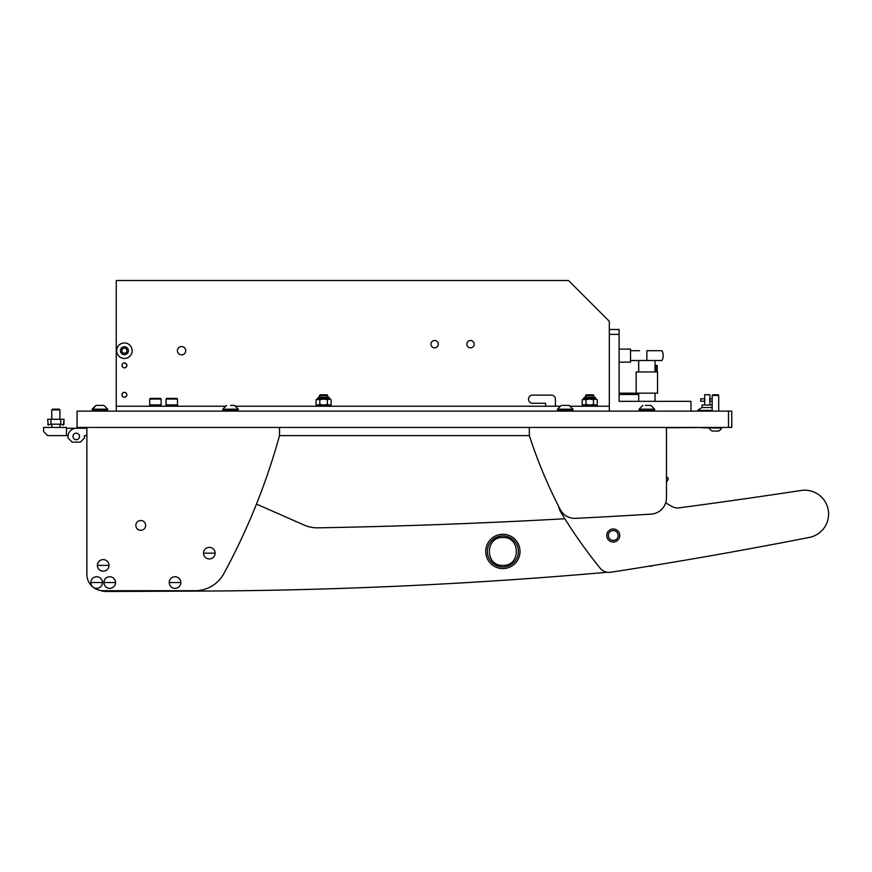 <?xml version="1.0" encoding="UTF-8"?>
<svg xmlns="http://www.w3.org/2000/svg" width="872" height="872" viewBox="0 0 872 872"><rect width="100%" height="100%" fill="white"/><g stroke="black" fill="none" stroke-linecap="round" stroke-linejoin="round"><path stroke-width="1.31" d="M728.491 411.115L77.074 411.115L77.074 427.444L728.491 427.444L728.491 411.115L731.761 411.115L731.761 427.444L728.491 427.444M609.31 334.379L609.31 329.485L619.109 329.485L619.109 334.379L609.31 334.379L609.31 411.115L609.31 406.221L570.539 406.221M690.94 411.115L690.94 401.327L619.109 401.327L619.109 334.379M430.942 344.178A3.673 3.673 0 0 1 434.616 340.505A3.673 3.673 0 0 1 438.289 344.178A3.673 3.673 0 0 1 434.616 347.852A3.673 3.673 0 0 1 430.942 344.178M466.858 344.178A3.673 3.673 0 0 1 470.531 340.505A3.673 3.673 0 0 1 474.215 344.178A3.673 3.673 0 0 1 470.531 347.852A3.673 3.673 0 0 1 466.858 344.178M177.398 350.708A4.164 4.164 0 0 1 181.561 346.544A4.164 4.164 0 0 1 185.725 350.708A4.164 4.164 0 0 1 181.561 354.871A4.164 4.164 0 0 1 177.398 350.708M121.971 365.401A2.453 2.453 0 0 1 124.413 362.959A2.453 2.453 0 0 1 126.865 365.401A2.453 2.453 0 0 1 124.413 367.853A2.453 2.453 0 0 1 121.971 365.401M121.971 394.787A2.453 2.453 0 0 1 124.413 392.346A2.453 2.453 0 0 1 126.865 394.787A2.453 2.453 0 0 1 124.413 397.24A2.453 2.453 0 0 1 121.971 394.787M116.249 411.115L116.249 406.221L225.227 406.221M235.854 406.221L559.922 406.221M609.31 329.485L609.31 321.321L568.5 280.512L116.249 280.512L116.249 406.221M545.643 406.221L545.643 403.278L532.574 403.278A4.077 4.077 0 0 1 528.497 399.202A4.077 4.077 0 0 1 532.574 395.114L551.355 395.114A4.077 4.077 0 0 1 555.431 399.202L555.431 406.221M86.045 427.444L86.045 428.261L66.457 428.261L76.256 428.261A8.164 8.164 0 0 0 68.092 436.425L68.092 438.06L68.092 435.608L47.677 435.608L43.6 431.531L43.6 427.444L66.457 427.444L66.457 435.608M702.124 407.529L702.124 405L712.173 405M704.696 401.142L704.663 394.711L709.884 394.711L709.884 405M704.958 400.019L704.663 398.787L700.739 398.787L700.739 401.24L704.663 401.24L704.663 405M702.047 427.771L721.635 428.065L721.635 427.444M709.579 400.019L709.884 398.787L712.173 398.787M712.173 407.529L701.851 407.529L697.72 410.396L712.173 410.799M697.72 410.396L712.173 410.396M639.514 350.708L630.532 350.708M655.025 367.036L655.679 367.036L655.951 365.401L655.951 371.93M636.168 393.163L657.553 393.163L657.553 371.93L636.168 371.93L636.168 393.163L619.109 393.163M655.406 367.036L655.406 371.93M655.951 365.401L657.194 365.401L657.194 371.93M638.696 394.46L619.109 394.46M646.861 360.507L661.99 360.507A10.617 10.617 0 0 0 661.99 350.708L646.861 350.708L646.861 360.507L630.532 360.507M630.532 349.083L619.109 349.083L630.532 349.083L630.532 362.142L619.109 362.142M64.005 424.184L64.005 419.279L63.449 424.991L60.866 424.184L50.827 424.184L48.243 424.991L47.677 419.279L50.947 419.279L50.947 424.184M60.746 424.184L60.746 419.279L50.947 419.279M60.746 419.279L64.005 419.279M47.688 424.184L48.243 424.991M60.866 424.184L62.577 424.991M66.457 428.261L86.045 428.261L66.457 428.261M79.516 436.425A3.27 3.27 0 0 0 76.256 433.155A3.27 3.27 0 0 0 72.986 436.425A3.27 3.27 0 0 0 76.256 439.695A3.27 3.27 0 0 0 79.516 436.425M68.092 438.06L72.169 442.137L80.333 442.137L84.421 438.06L84.421 435.608L86.862 435.608L86.862 574.386A16.328 16.328 0 0 0 103.19 590.715L195.121 590.715A32.656 32.656 0 0 0 223.821 573.645A653.063 653.063 0 0 0 279.52 435.608L529.315 435.608L279.52 435.608L279.52 427.444M86.045 435.608L84.421 435.608M124.413 367.777A2.365 2.365 0 0 1 122.047 365.401A2.365 2.365 0 0 1 124.413 363.035A2.365 2.365 0 0 1 126.778 365.401A2.365 2.365 0 0 1 124.413 367.777M51.764 409.873L52.473 409.164L59.22 409.164L59.928 409.873L51.764 409.873L51.764 419.279M585.635 395.507L586.344 394.787L593.091 394.787L593.799 395.507L585.635 395.507L585.635 397.163L594.704 397.163L593.799 397.163L593.799 395.507M319.512 395.507L320.231 394.787L326.967 394.787L327.676 395.507L319.512 395.507L319.512 397.163L318.618 397.163L328.581 397.163L319.512 397.163M582.376 406.221L582.376 405L597.069 405L597.069 406.221M316.253 406.221L316.253 405L330.946 405L330.946 406.221M597.266 399.703L595.5 399.114L597.266 399.703L597.266 404.412L596.252 405M593.494 399.703L589.963 399.114L595.249 399.114L593.494 399.703L593.494 404.412L595.249 405M583.183 405L582.18 404.412L582.18 399.703L589.963 399.114M589.963 405L593.494 404.412M584.186 405L585.951 404.412L589.472 405M589.472 399.114L585.951 399.703L584.186 399.114M582.18 404.412L583.946 405M585.951 404.412L585.951 399.703M331.142 399.703L329.376 399.114L331.142 399.703L331.142 404.412L330.128 405M327.371 399.703L323.839 399.114L329.136 399.114L327.371 399.703L327.371 404.412L329.136 405M317.059 405L316.056 404.412L316.056 399.703L323.839 399.114M323.839 405L327.371 404.412M318.062 405L319.828 404.412L323.359 405M323.359 399.114L319.828 399.703L318.062 399.114M316.056 404.412L317.822 405M319.828 404.412L319.828 399.703M120.445 350.708A3.979 3.979 0 0 1 124.413 346.74A3.979 3.979 0 0 1 128.391 350.708A3.979 3.979 0 0 1 124.413 354.686A3.979 3.979 0 0 1 120.445 350.708M116.663 350.708A7.75 7.75 0 0 1 124.413 342.958A7.75 7.75 0 0 1 132.173 350.708A7.75 7.75 0 0 1 124.413 358.468A7.75 7.75 0 0 1 116.663 350.708M121.971 349.301L121.971 352.125L124.413 353.542L126.865 352.125L126.865 349.301L124.413 347.884L121.971 349.301M124.413 397.163A2.365 2.365 0 0 1 122.047 394.787A2.365 2.365 0 0 1 124.413 392.422A2.365 2.365 0 0 1 126.778 394.787A2.365 2.365 0 0 1 124.413 397.163M166.051 399.038L166.705 398.384L176.82 398.384L177.474 399.038L166.051 399.038L166.051 404.913L177.474 404.913L166.051 404.913L166.051 406.134L177.474 406.134L177.474 399.038M149.722 399.038L150.376 398.384L160.502 398.384L161.146 399.038L149.722 399.038L149.722 404.913L161.146 404.913L149.722 404.913L149.722 406.134L161.146 406.134L161.146 399.038M650.131 566.222L648.844 566.222L650.131 566.222A6.529 6.529 0 0 0 653.03 565.536M529.315 427.444L529.315 435.608A489.792 489.792 0 0 0 560.282 509.575A16.328 16.328 0 0 0 575.596 518.36A6530.582 6530.582 0 0 0 651.133 514.12A16.328 16.328 0 0 0 666.459 497.825L666.459 482.009L667.974 479.796A1.635 1.635 0 0 0 667.058 477.289L666.459 477.137L666.459 427.771L710.538 427.444M106.144 591.489L199.328 591.096L106.144 591.489A16.328 16.328 0 0 1 100.356 590.464M618.193 535.484A4.938 4.938 0 0 0 613.234 530.568A4.938 4.938 0 0 0 608.318 535.528A4.938 4.938 0 0 0 613.278 540.444A4.938 4.938 0 0 0 618.193 535.484M607.315 572.261A4897.937 4897.937 0 0 1 199.328 591.096M256.477 504.081L304.165 525.075A32.656 32.656 0 0 0 317.909 527.833A6530.582 6530.582 0 0 0 564.871 518.753M558.81 506.719A11.423 11.423 0 0 0 560.369 511.395A489.792 489.792 0 0 0 600.11 568.152A11.423 11.423 0 0 0 610.727 572.25A4897.937 4897.937 0 0 0 809.369 537.414A23.838 23.838 0 0 0 828.4 510.905A23.838 23.838 0 0 0 801.183 490.467A6530.582 6530.582 0 0 1 679.07 507.864A11.423 11.423 0 0 1 671.887 506.458A489.792 489.792 0 0 1 665.674 502.828M613.692 542.024A6.529 6.529 0 0 0 619.763 535.059A6.529 6.529 0 0 0 612.809 528.999A6.529 6.529 0 0 0 606.738 535.953A6.529 6.529 0 0 0 613.692 542.024M809.369 537.414A23.838 23.838 0 0 0 828.4 510.905A23.838 23.838 0 0 0 803.145 490.249M135.847 525.402A4.894 4.894 0 0 1 140.741 520.508A4.894 4.894 0 0 1 145.635 525.402A4.894 4.894 0 0 1 140.741 530.307A4.894 4.894 0 0 1 135.847 525.402M86.862 427.444L86.862 574.386M666.459 427.444L666.459 497.825M90.862 582.551A5.799 5.799 0 0 0 96.661 588.349A5.799 5.799 0 0 0 102.46 582.551A5.799 5.799 0 0 0 96.661 576.741A5.799 5.799 0 0 0 90.862 582.551L102.46 582.551M96.661 576.741A5.81 5.81 0 0 0 90.852 582.551A5.81 5.81 0 0 0 96.661 588.349A5.81 5.81 0 0 0 102.471 582.551A5.81 5.81 0 0 0 96.661 576.741M485.726 551.442A17.146 17.146 0 0 0 502.872 568.588A17.146 17.146 0 0 0 520.017 551.442A17.146 17.146 0 0 0 502.872 534.296A17.146 17.146 0 0 0 485.726 551.442A17.146 17.146 0 0 0 502.872 568.588A17.146 17.146 0 0 0 520.017 551.442A17.146 17.146 0 0 0 502.872 534.296A17.146 17.146 0 0 0 485.726 551.442M487.361 551.442A15.511 15.511 0 0 0 502.872 566.953A15.511 15.511 0 0 0 518.382 551.442A15.511 15.511 0 0 0 502.872 535.931A15.511 15.511 0 0 0 487.361 551.442M502.872 565.372C484.919 566.233 484.876 536.662 502.872 537.512C520.824 536.651 520.867 566.211 502.872 565.372M715.432 427.444L710.538 427.771M103.899 405.404L107.681 409.186L103.899 405.404L95.953 405.404L97.097 405.404L95.953 405.404L92.17 409.895L107.681 409.895L107.681 409.186L92.17 409.186L92.17 409.895M99.931 405.404L97.097 405.404M712.173 395.408L712.784 394.787L718.081 394.787L718.702 395.408L712.173 395.408L712.173 411.115M712.25 431.041L718.67 431.041A6.529 6.529 0 0 0 721.635 428.065M709.23 428.065A6.529 6.529 0 0 0 712.206 431.041A6.529 6.529 0 0 1 709.23 428.065L709.23 427.771M718.702 395.408L718.702 411.115M226.567 405.404L222.785 409.186L238.296 409.186L234.514 405.404L230.535 405.404M222.785 409.186L222.785 409.895L238.296 409.895L238.296 409.186M642.882 405.404L639.111 409.186L654.621 409.186L650.839 405.404L645.443 405.404M639.111 409.186L639.111 409.895L654.621 409.895L654.621 409.186M561.252 405.404L557.47 409.186L572.98 409.186L569.209 405.404L562.407 405.404M557.47 409.186L557.47 409.895L572.98 409.895L572.98 409.186M203.514 553.153A5.799 5.799 0 0 0 209.313 558.963A5.799 5.799 0 0 0 215.112 553.153A5.799 5.799 0 0 0 209.313 547.354A5.799 5.799 0 0 0 203.514 553.153L215.112 553.153M209.313 547.354A5.81 5.81 0 0 0 203.503 553.153A5.81 5.81 0 0 0 209.313 558.963A5.81 5.81 0 0 0 215.122 553.153A5.81 5.81 0 0 0 209.313 547.354M169.233 582.551A5.799 5.799 0 0 0 175.032 588.349A5.799 5.799 0 0 0 180.831 582.551A5.799 5.799 0 0 0 175.032 576.741A5.799 5.799 0 0 0 169.233 582.551L180.831 582.551M175.032 576.741A5.81 5.81 0 0 0 169.223 582.551A5.81 5.81 0 0 0 175.032 588.349A5.81 5.81 0 0 0 180.831 582.551A5.81 5.81 0 0 0 175.032 576.741M97.392 565.405A5.799 5.799 0 0 0 103.19 571.204A5.799 5.799 0 0 0 108.989 565.405A5.799 5.799 0 0 0 103.19 559.606A5.799 5.799 0 0 0 97.392 565.405L108.989 565.405M103.19 559.595A5.81 5.81 0 0 0 97.381 565.405A5.81 5.81 0 0 0 103.19 571.215A5.81 5.81 0 0 0 109 565.405A5.81 5.81 0 0 0 103.19 559.595M103.921 582.551A5.799 5.799 0 0 0 109.719 588.349A5.799 5.799 0 0 0 115.518 582.551A5.799 5.799 0 0 0 109.719 576.741A5.799 5.799 0 0 0 103.921 582.551L115.518 582.551M109.719 576.741A5.81 5.81 0 0 0 103.921 582.551A5.81 5.81 0 0 0 109.719 588.349A5.81 5.81 0 0 0 115.529 582.551A5.81 5.81 0 0 0 109.719 576.741M596.001 399.114L596.001 398.46L583.433 398.46L584.741 397.163M329.889 399.114L329.889 398.46L317.31 398.46L318.618 397.163M712.173 401.24L709.884 401.24M655.025 360.507L655.025 371.93M655.025 393.163L655.025 401.327M638.696 360.507L638.696 371.93M638.696 393.163L638.696 401.327M92.585 409.895L92.585 411.115L92.585 409.895M59.928 409.873L59.928 419.279M59.928 424.184L59.928 427.444M51.764 424.184L51.764 427.444M327.676 395.507L327.676 397.163M583.433 399.114L583.433 398.46M596.001 398.46L594.704 397.163M317.31 399.114L317.31 398.46M329.889 398.46L328.581 397.163M107.278 411.115L107.278 409.895M237.882 411.115L237.882 409.895M223.188 411.115L223.188 409.895M654.207 411.115L654.207 409.895M639.514 411.115L639.514 409.895M572.577 411.115L572.577 409.895M557.884 411.115L557.884 409.895M95.953 405.404L92.17 409.186"/></g></svg>
